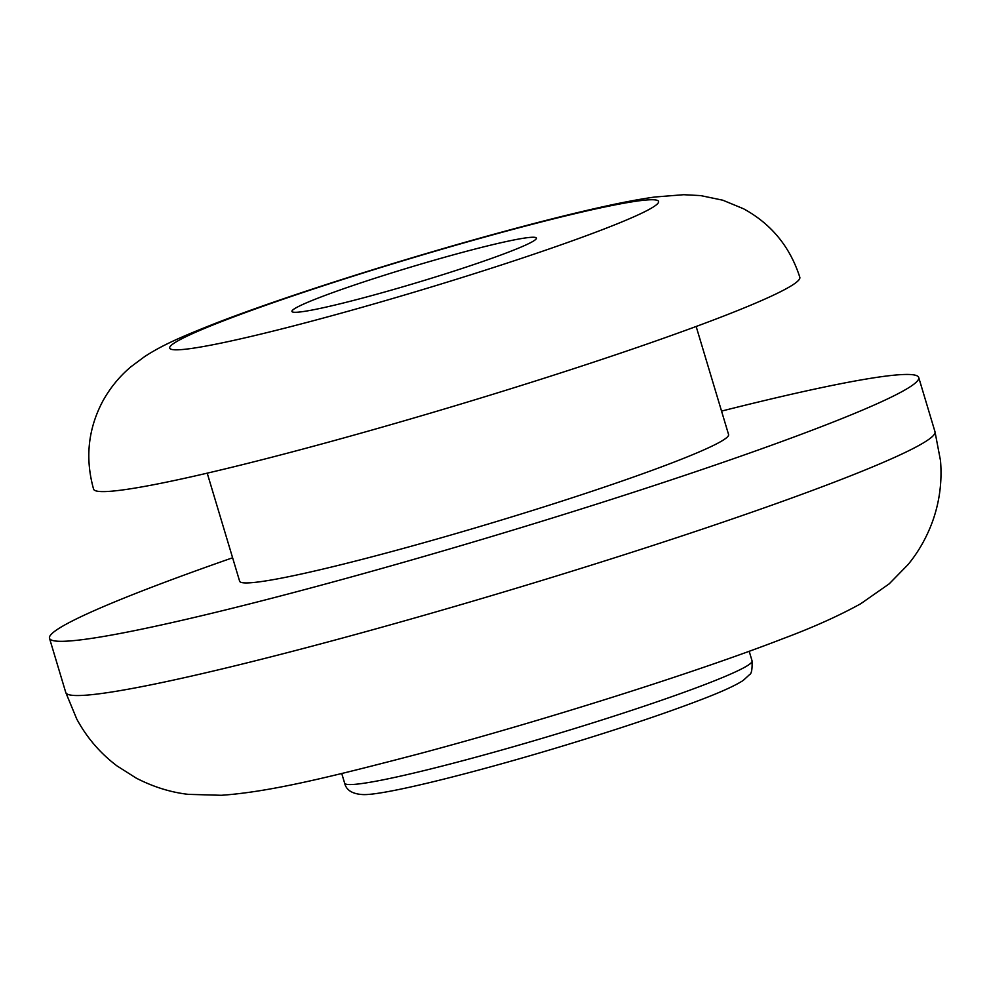 <?xml version="1.0" encoding="UTF-8"?>
<svg xmlns="http://www.w3.org/2000/svg" width="990" height="990" viewBox="0 0 990 990"><rect width="100%" height="100%" fill="white"/><g stroke="black" fill="none" stroke-linecap="round" stroke-linejoin="round"><path stroke-width="1.49" d="M720.473 317.307A368.676 24.057 163.3 0 1 331.539 441.317A368.676 24.057 163.3 0 1 93.58 489.134C84.979 458.358 88.036 429.054 102.762 401.21C110.125 387.845 119.555 376.336 131.051 366.684L144.664 356.573C161.853 345.448 179.042 337.689 216.34 322.988C286.605 295.738 408.858 257.078 509.12 230.113C545.403 220.312 577.257 212.404 604.667 206.378C623.564 202.195 640.307 199.064 654.873 197.01L683.657 194.708L700.697 195.599L722.799 200.203L743.416 208.717C771.21 223.827 790.008 246.683 799.821 277.262A368.676 24.057 163.3 0 1 720.473 317.307M319.411 297.582A127.611 8.328 163.3 0 1 454.039 254.653A127.611 8.328 163.3 0 1 536.407 238.107A127.611 8.328 163.3 0 1 508.947 251.967A127.611 8.328 163.3 0 1 374.307 294.896A127.611 8.328 163.3 0 1 291.939 311.454A127.611 8.328 163.3 0 1 319.411 297.582M721.549 411.098A453.754 29.601 163.3 0 1 918.72 377.487A453.754 29.601 163.3 0 1 821.057 426.789A453.754 29.601 163.3 0 1 342.367 579.422A453.754 29.601 163.3 0 1 49.5 638.278A453.754 29.601 163.3 0 1 147.163 588.976A453.754 29.601 163.3 0 1 232.613 557.778M696.156 326.477L728.578 434.536A255.234 16.657 163.3 0 1 673.646 462.268A255.234 16.657 163.3 0 1 404.378 548.126A255.234 16.657 163.3 0 1 239.642 581.229L207.219 473.171M224.643 320.389A255.234 16.657 -16.7 0 0 259.689 334.385A255.234 16.657 -16.7 0 0 603.714 229.16A255.234 16.657 -16.7 0 0 568.656 215.177A255.234 16.657 -16.7 0 0 224.643 320.389M752.078 660.899C752.363 669.252 751.521 673.819 749.554 674.623L743.267 680.39C735.644 685.414 721.512 691.874 700.87 699.757C662.978 714.26 614.951 730.274 556.788 747.809C465.845 775.133 381.893 795.601 362.872 794.574C352.329 793.98 346.253 790.168 344.631 783.14A212.689 13.872 -16.7 0 0 481.907 755.543A212.689 13.872 -16.7 0 0 706.303 684.003A212.689 13.872 -16.7 0 0 752.078 660.899L749.195 651.284M934.981 431.702L940.5 460.622C942.22 481.697 939.535 502.091 932.419 521.804C926.491 537.83 918.349 552.123 907.966 564.684L889.181 583.853L860.731 603.739C839.05 615.743 813.161 627.375 783.065 638.624C696.007 672.396 543.819 720.423 420.404 753.452C329.843 777.15 270.109 791.876 221.327 795.292L188.298 794.351C170.75 792.359 153.4 786.951 136.249 778.128L116.981 765.901C100.25 753.279 86.848 737.674 76.775 719.087L65.761 692.48A453.754 29.601 -16.7 0 0 358.64 633.637A453.754 29.601 -16.7 0 0 837.33 480.992A453.754 29.601 -16.7 0 0 934.981 431.702L918.72 377.487M341.748 773.524L344.631 783.14M49.5 638.278L65.761 692.48"/></g></svg>
